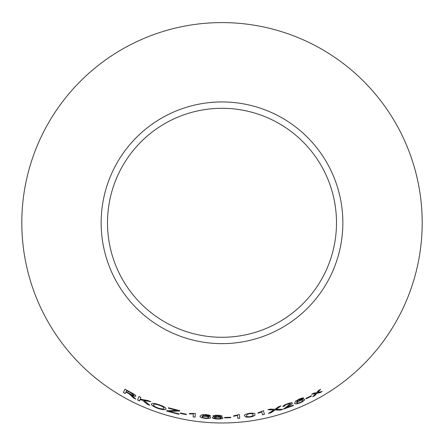 <?xml version="1.0" encoding="UTF-8"?>
<svg xmlns="http://www.w3.org/2000/svg" width="444" height="444" viewBox="0 0 444 444"><rect width="100%" height="100%" fill="white"/><g stroke="black" fill="none" stroke-linecap="round" stroke-linejoin="round"><path stroke-width="0.67" d="M222 22.594A200.194 200.194 0 0 1 395.376 322.888A200.194 200.194 0 0 1 48.624 322.888A200.194 200.194 0 0 1 222 22.594M222 101.937A120.857 120.857 0 0 1 326.662 283.217A120.857 120.857 0 0 1 117.338 283.217A120.857 120.857 0 0 1 222 101.937M322.194 391.458L317.743 392.391L320.585 389.288L318.559 390.476L316.55 392.679L313.819 393.123L311.655 394.278L315.745 393.539L312.715 396.747L314.818 395.632L316.955 393.251L320.107 392.679L322.194 391.458M311.455 396.17L311.261 395.754L305.872 398.423L306.06 398.84L311.455 396.17L311.227 395.682M304.595 399.461C304.223 398.856 302.636 399.128 299.828 400.277L296.398 402.27L297.807 400.244L303.768 398.079C303.163 397.713 301.665 398.046 299.267 399.078L295.687 401.054L294.638 403.18C294.666 404.295 296.603 404.14 300.438 402.719C303.346 401.348 304.734 400.26 304.595 399.461M280.153 410.139L282.662 409.335L276.151 409.296L280.935 405.977L278.727 406.682L274.903 409.301L270.341 409.102L267.887 409.734L273.82 410.001L268.481 413.431L270.962 412.792L275.041 410.028L280.153 410.139L282.634 409.257M282.828 406.532L284.765 405.927C284.682 405.466 285.586 404.884 287.473 404.179L290.543 403.729L283.405 409.146L293.412 405.539L293.256 405.128L285.853 407.853L288.533 406.138C290.826 404.884 292.13 403.84 292.441 403.013C291.891 402.514 290.209 402.78 287.385 403.807C284.482 404.85 282.961 405.755 282.828 406.532M261.793 411.954L262.476 414.785L264.402 414.369L263.525 410.733L257.953 412.842L258.058 413.27L261.777 411.877L262.476 414.785M244.55 415.884L246.337 417.188L250.011 417.077C253.885 416.267 255.522 415.368 254.917 414.391C255.228 413.297 253.413 412.942 249.478 413.32C245.593 414.069 243.95 414.918 244.55 415.884M237.44 415.484L237.845 418.37L239.804 418.193L239.288 414.496L233.527 415.884L233.588 416.322L237.435 415.401L237.845 418.37M230.725 417.721L230.702 417.266L224.642 417.449L224.664 417.904L230.725 417.721M222.244 416.244C221.878 415.628 220.307 415.295 217.532 415.24C214.791 415.184 213.27 415.456 212.976 416.056L215.418 416.899C213.414 416.983 212.415 417.26 212.415 417.732C212.77 418.492 214.546 418.925 217.749 419.036C220.918 419.042 222.66 418.675 222.982 417.937L219.913 416.983L222.244 416.244M210.639 417.504C210.556 416.794 209.007 416.283 205.999 415.973L202.081 416.106L204.185 414.985L210.462 415.895C210.073 415.284 208.58 414.868 205.988 414.646L201.937 414.696L200.116 416.078C199.683 417.083 201.487 417.86 205.533 418.415C208.736 418.575 210.434 418.276 210.639 417.504M193.345 413.986L193.14 416.894L195.088 417.166L195.354 413.436L189.449 413.492L189.416 413.93L193.356 413.902L193.14 416.894M186.325 414.641L186.397 414.185L180.458 413.003L180.386 413.458L186.325 414.641M131.89 396.281L133.433 397.935L135.809 399.117L131.374 394.982C133.816 396.176 135.298 396.553 135.825 396.12C135.759 395.288 134.221 394.117 131.208 392.613L125.003 389.172L123.371 392.502L125.214 393.551L125.935 392.069L129.115 393.845L133.433 397.935M149.811 405.283L144.084 400.505L150.871 401.692L148.191 400.605L140.193 399.134L140.859 397.408L138.928 396.503L137.59 400L139.521 400.899L139.982 399.683L142.596 400.211L147.203 404.234L149.811 405.283M157.997 408.419C162.743 409.89 165.407 410.084 166.001 409.007C166.256 407.892 164.052 406.493 159.385 404.817C154.579 403.219 151.931 402.947 151.443 404.007C151.271 405.2 153.458 406.671 157.997 408.419L158.025 408.341C162.765 409.806 165.434 410.001 166.028 408.93M179.526 411.05L179.637 410.622L168.481 407.759L168.376 408.186L177.051 410.467L166.794 410.667L166.683 411.111L178.993 414.291L179.099 413.869L169.142 411.355L179.526 411.05L179.654 410.539M222 108.292A114.497 114.497 0 0 1 321.156 280.036A114.497 114.497 0 0 1 122.844 280.036A114.497 114.497 0 0 1 222 108.292M169.142 411.355L179.548 410.966M168.509 407.675L168.376 408.186M168.398 408.103L177.051 410.467M166.816 410.589L166.683 411.111M166.705 411.033L178.993 414.291M179.01 414.213L179.121 413.786M151.476 403.929C151.304 405.122 153.485 406.593 158.025 408.341M153.496 404.8L153.524 404.723C153.713 403.824 155.628 403.962 159.274 405.139C162.715 406.421 164.269 407.464 163.93 408.275L163.908 408.352C163.62 409.218 161.694 409.107 158.142 408.025C154.778 406.721 153.23 405.644 153.496 404.8C153.679 403.901 155.6 404.04 159.246 405.217C162.687 406.499 164.241 407.542 163.908 408.352M139.982 399.683L142.635 400.138L147.236 404.157L149.844 405.206M150.899 401.615L144.084 400.505M138.966 396.431L137.59 400M137.629 399.922L139.56 400.821M125.935 392.069L129.154 393.773L131.929 396.209M133.466 397.857L135.847 399.039M135.858 396.048C135.337 396.481 133.855 396.098 131.413 394.905L131.374 394.982M125.047 389.099L123.371 392.502M123.41 392.429L125.252 393.478M126.662 390.587L131.141 392.946L133.877 395.143C133.294 395.376 132.04 394.955 130.114 393.878L126.124 391.686L126.662 390.587L131.102 393.018L133.877 395.143M180.48 412.92L180.408 413.375L186.336 414.557M189.46 413.408L189.427 413.847L193.356 413.902M193.151 416.811L195.099 417.083M200.127 415.995C199.689 416.999 201.498 417.776 205.544 418.331C208.741 418.492 210.439 418.193 210.645 417.421M204.185 414.985L202.081 416.106M204.196 414.901L205.844 415.007M205.85 414.924L207.792 415.356M207.798 415.273L208.508 415.8M208.514 415.717L210.467 415.812M202.336 416.849L202.347 416.766C202.492 416.3 203.574 416.128 205.583 416.256C207.631 416.478 208.652 416.833 208.636 417.321L208.63 417.404C208.586 417.909 207.553 418.12 205.533 418.037C203.424 417.776 202.359 417.377 202.336 416.849C202.486 416.383 203.563 416.211 205.578 416.339C207.626 416.561 208.647 416.916 208.63 417.404M219.913 416.983L222.244 416.161M212.981 415.973L215.418 416.899M212.421 417.649C212.77 418.409 214.552 418.842 217.754 418.953L217.749 419.036M217.754 418.953C220.918 418.958 222.66 418.592 222.982 417.854M214.985 416.117L217.577 415.529L220.218 416.239L217.654 416.783L214.985 416.117L217.571 415.612L220.218 416.239M214.435 417.815L217.616 417.071C219.675 417.144 220.79 417.41 220.968 417.865L220.968 417.948C220.796 418.42 219.725 418.659 217.754 418.659C215.706 418.57 214.602 418.287 214.435 417.815L217.616 417.155C219.675 417.227 220.79 417.493 220.968 417.948M224.642 417.366L224.664 417.821L230.719 417.638M233.522 415.8L233.583 416.239L237.435 415.401M237.84 418.287L239.799 418.115M244.539 415.8L246.337 417.188M246.326 417.105L250.011 417.077M250 416.999C253.874 416.183 255.505 415.284 254.9 414.308M246.559 415.634L247.386 414.18L249.495 413.619C252.159 413.469 253.296 413.808 252.902 414.641L252.919 414.718C253.518 415.406 252.531 416.067 249.955 416.711C247.308 416.822 246.17 416.461 246.559 415.634L247.397 414.263L249.506 413.703C252.175 413.553 253.313 413.891 252.919 414.718M257.942 412.759L258.042 413.192L261.777 411.877M262.459 414.702L264.385 414.285M282.8 406.454L284.765 405.927M284.737 405.849C284.654 405.383 285.559 404.8 287.446 404.096L287.473 404.179M287.446 404.096L290.543 403.729M283.383 409.068L293.412 405.539M293.379 405.461L293.223 405.05M288.533 406.138L285.853 407.853M288.506 406.06C290.798 404.806 292.102 403.763 292.413 402.936M268.465 413.347L270.94 412.709L275.019 409.945L280.131 410.062M280.908 405.899L276.151 409.296M267.871 409.651L273.82 410.001M294.605 403.102C294.638 404.218 296.57 404.068 300.405 402.641C303.313 401.271 304.701 400.183 304.556 399.389M297.807 400.244L296.398 402.27M297.78 400.166L299.295 399.478M299.262 399.4L301.171 398.862M301.137 398.79L301.987 398.928M301.953 398.851L303.735 398.002M296.936 402.819L296.903 402.747C296.842 402.247 297.73 401.581 299.572 400.738C301.487 399.966 302.536 399.805 302.73 400.255L302.764 400.333C302.936 400.804 302.109 401.493 300.277 402.381C298.285 403.141 297.175 403.291 296.936 402.819C296.875 402.325 297.763 401.659 299.606 400.815C301.52 400.038 302.575 399.878 302.764 400.333M306.027 398.762L311.416 396.098M312.676 396.675L314.774 395.56L316.911 393.179L320.069 392.607L322.15 391.386M320.546 389.216L317.743 392.391M311.616 394.2L315.745 393.539"/></g></svg>
